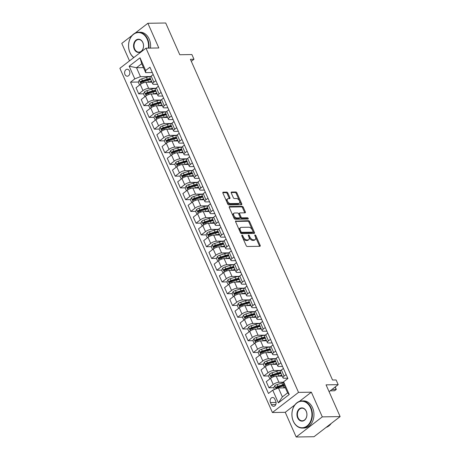 <?xml version="1.0" encoding="UTF-8"?>
<svg xmlns="http://www.w3.org/2000/svg" width="460" height="460" viewBox="0 0 460 460"><rect width="100%" height="100%" fill="white"/><g stroke="black" fill="none" stroke-linecap="round" stroke-linejoin="round"><path stroke-width="0.69" d="M242.023 235.123A0.747 0.425 52.4 0 0 241.856 235.181A0.747 0.425 52.4 0 0 241.822 235.779L246.169 245.588A1.064 0.609 52.4 0 0 247.279 246.497L259.877 246.295A1.064 0.609 52.4 0 0 260.118 246.221A1.064 0.609 52.4 0 0 260.164 245.364L255.823 235.554A0.747 0.425 52.4 0 0 255.047 234.916A0.747 0.425 52.4 0 0 254.874 234.974A0.747 0.425 52.4 0 0 254.84 235.572L255.403 236.842A3.415 1.955 52.4 0 1 255.248 239.579A3.415 1.955 52.4 0 1 254.472 239.827L253.425 239.844A3.415 1.955 52.4 0 1 249.872 236.929L249.308 235.658A0.747 0.425 52.4 0 0 248.532 235.02A0.747 0.425 52.4 0 0 248.365 235.077A0.747 0.425 52.4 0 0 248.331 235.675L248.894 236.946A3.415 1.955 52.4 0 1 248.739 239.683A3.415 1.955 52.4 0 1 247.963 239.93L246.911 239.947A3.415 1.955 52.4 0 1 243.363 237.032L242.799 235.761A0.747 0.425 52.4 0 0 242.023 235.123M124.97 74.462A3.479 2.622 -90.9 0 0 127.282 76.199A3.479 2.622 -90.9 0 0 129.49 70.984A3.479 2.622 -90.9 0 0 127.173 69.247A3.479 2.622 -90.9 0 0 124.97 74.462M227.844 193.027A1.064 0.609 52.4 0 0 226.74 192.113L223.203 192.171A1.064 0.609 52.4 0 0 222.962 192.251A1.064 0.609 52.4 0 0 222.91 193.102L227.74 203.998A1.064 0.609 52.4 0 0 228.85 204.907L241.448 204.711A1.064 0.609 52.4 0 0 241.69 204.631A1.064 0.609 52.4 0 0 241.736 203.774L236.911 192.884A1.064 0.609 52.4 0 0 235.802 191.969L231.529 192.038A1.064 0.609 52.4 0 0 231.288 192.119A1.064 0.609 52.4 0 0 231.242 192.97L233.306 197.633A1.064 0.609 52.4 0 0 234.416 198.547L236.532 198.513A2.852 1.633 52.4 0 1 239.246 200.456A2.852 1.633 52.4 0 1 239.367 203.239A2.852 1.633 52.4 0 1 238.723 203.452L230.425 203.584A2.852 1.633 52.4 0 1 227.717 201.635A2.852 1.633 52.4 0 1 227.591 198.852A2.852 1.633 52.4 0 1 228.24 198.645L229.62 198.622A1.064 0.609 52.4 0 0 229.862 198.542A1.064 0.609 52.4 0 0 229.914 197.691L227.844 193.027L227.142 193.568A1.064 0.609 52.4 0 0 226.032 192.659L222.807 192.711M294.808 404.944L285.246 412.309L296.183 437L322.299 416.875L340.13 416.593L326.059 384.853L338.186 384.658L336.099 379.96L332.534 380.012L190.417 59.305L193.982 59.254L191.9 54.55L179.78 54.74L165.709 23L147.884 23.282L135.177 33.074M322.299 416.875L311.362 392.19L298.523 392.391L145.987 48.173L158.827 47.972L147.884 23.282M235.922 220.88A1.064 0.609 52.4 0 0 235.681 220.961A1.064 0.609 52.4 0 0 235.635 221.812L240.459 232.708A1.064 0.609 52.4 0 0 241.569 233.623L254.167 233.421A1.064 0.609 52.4 0 0 254.409 233.341A1.064 0.609 52.4 0 0 254.46 232.484L249.636 221.593A1.064 0.609 52.4 0 0 248.526 220.679L235.549 221.174M234.1 218.35L229.275 207.46A1.064 0.609 52.4 0 1 229.321 206.603A1.064 0.609 52.4 0 1 229.563 206.523L242.161 206.327A1.064 0.609 52.4 0 1 243.271 207.236L245.335 211.899A1.064 0.609 52.4 0 1 245.289 212.756A1.064 0.609 52.4 0 1 245.048 212.836L239.936 212.917A1.064 0.609 52.4 0 0 239.694 212.992A1.064 0.609 52.4 0 0 239.648 213.848L241.017 216.942A1.064 0.609 52.4 0 0 242.127 217.856L247.445 217.77A0.747 0.425 52.4 0 1 248.153 218.276A0.747 0.425 52.4 0 1 248.187 219.006A0.747 0.425 52.4 0 1 248.02 219.064L235.209 219.265A1.064 0.609 52.4 0 1 234.1 218.35M132.123 35.426L121.768 43.407L129.507 60.875M340.13 416.593L314.013 436.718L296.183 437M275.747 401.241L274.827 399.171A3.369 2.541 -90.9 0 0 272.584 397.492A3.369 2.541 -90.9 0 0 270.451 402.546L271.365 404.61A3.369 2.541 -90.9 0 0 273.608 406.295A3.369 2.541 -90.9 0 0 275.747 401.241M298.523 392.391L272.406 412.516L119.87 68.298L145.987 48.173M283.607 381.806L289.236 394.507L278.363 402.879L272.74 390.183L278.415 387.964L282.371 396.899L287.598 392.874L283.636 383.939L283.607 381.806L287.88 378.517L149.931 67.218L145.659 70.507L145.688 72.64L141.726 63.704L136.505 67.729L140.467 76.659L150.684 76.498M138.322 82.047L130.519 82.173L268.467 393.472L272.74 390.183M130.519 82.173L134.786 78.884L129.162 66.188L140.03 57.81L145.659 70.507M285.246 412.309L272.406 412.516M191.308 61.312L193.982 59.254M329.084 391.673L338.186 384.658M278.415 387.964L285.373 387.855M143.462 67.614L136.505 67.729L129.162 66.188M143.531 93.805L138.724 93.88L136.016 87.768L140.283 84.479A4.347 1.397 -23.9 0 1 145.958 82.259L151.961 82.162M138.724 93.88L142.991 90.591A4.347 1.397 -23.9 0 1 148.666 88.372L155.894 88.257M148.741 105.558L143.934 105.639L141.226 99.527L145.492 96.232A4.347 1.397 -23.9 0 1 151.167 94.012L157.17 93.92M143.934 105.639L148.201 102.35A4.347 1.397 -23.9 0 1 153.876 100.125L161.103 100.01M153.951 117.317L149.143 117.392L146.435 111.28L150.702 107.991A4.347 1.397 -23.9 0 1 156.377 105.771L162.38 105.673M149.143 117.392L153.41 114.103A4.347 1.397 -23.9 0 1 159.085 111.883L166.313 111.768M159.16 129.076L154.353 129.151L151.645 123.038L155.911 119.744A4.347 1.397 -23.9 0 1 161.586 117.524L167.589 117.432M154.353 129.151L158.619 125.862A4.347 1.397 -23.9 0 1 164.295 123.636L171.522 123.521M164.369 140.829L159.562 140.904L156.854 134.791L161.121 131.502A4.347 1.397 -23.9 0 1 166.796 129.283L172.799 129.185M159.562 140.904L163.829 137.615A4.347 1.397 -23.9 0 1 169.504 135.395L176.732 135.28M169.579 152.588L164.772 152.662L162.064 146.55L166.33 143.255A4.347 1.397 -23.9 0 1 172.005 141.036L178.008 140.944M164.772 152.662L169.038 149.373A4.347 1.397 -23.9 0 1 174.719 147.148L181.941 147.033M174.788 164.341L169.981 164.415L167.273 158.303L171.54 155.014A4.347 1.397 -23.9 0 1 177.215 152.795L183.218 152.697M169.981 164.415L174.248 161.126A4.347 1.397 -23.9 0 1 179.929 158.907L187.151 158.792M179.998 176.099L175.191 176.174L172.483 170.062L176.749 166.773A4.347 1.397 -23.9 0 1 182.424 164.548L188.427 164.456M175.191 176.174L179.458 172.885A4.347 1.397 -23.9 0 1 185.138 170.666L192.361 170.551M185.208 187.852L180.4 187.933L177.692 181.815L181.959 178.526A4.347 1.397 -23.9 0 1 187.634 176.306L193.637 176.209M180.4 187.933L184.667 184.638A4.347 1.397 -23.9 0 1 190.348 182.419L197.57 182.304M190.417 199.611L185.61 199.686L182.902 193.574L187.168 190.285A4.347 1.397 -23.9 0 1 192.843 188.059L198.846 187.967M185.61 199.686L189.876 196.397A4.347 1.397 -23.9 0 1 195.558 194.177L202.779 194.062M195.626 211.364L190.82 211.445L188.111 205.327L192.378 202.038A4.347 1.397 -23.9 0 1 198.053 199.818L204.056 199.72M190.82 211.445L195.086 208.15A4.347 1.397 -23.9 0 1 200.767 205.93L207.989 205.815M200.836 223.123L196.029 223.198L193.321 217.085L197.587 213.796A4.347 1.397 -23.9 0 1 203.262 211.571L209.265 211.479M196.029 223.198L200.301 219.909A4.347 1.397 -23.9 0 1 205.976 217.689L213.198 217.574M206.045 234.876L201.238 234.956L198.53 228.838L202.797 225.549A4.347 1.397 -23.9 0 1 208.472 223.33L214.475 223.232M201.238 234.956L205.511 231.662A4.347 1.397 -23.9 0 1 211.186 229.442L218.408 229.327M211.255 246.635L206.448 246.709L203.74 240.597L208.006 237.308A4.347 1.397 -23.9 0 1 213.681 235.089L219.684 234.991M206.448 246.709L210.72 243.42A4.347 1.397 -23.9 0 1 216.395 241.201L223.617 241.086M216.464 258.388L211.657 258.468L208.949 252.356L213.216 249.061A4.347 1.397 -23.9 0 1 218.897 246.842L224.894 246.75M211.657 258.468L215.93 255.173A4.347 1.397 -23.9 0 1 221.605 252.954L228.827 252.839M221.674 270.147L216.867 270.221L214.159 264.109L218.425 260.82A4.347 1.397 -23.9 0 1 224.106 258.601L230.103 258.503M216.867 270.221L221.139 266.932A4.347 1.397 -23.9 0 1 226.814 264.713L234.036 264.598M226.883 281.905L222.077 281.98L219.368 275.868L223.635 272.573A4.347 1.397 -23.9 0 1 229.316 270.353L235.313 270.261M222.077 281.98L226.349 278.691A4.347 1.397 -23.9 0 1 232.024 276.466L239.246 276.351M232.093 293.658L227.286 293.733L224.578 287.621L228.844 284.332A4.347 1.397 -23.9 0 1 234.525 282.112L240.522 282.014M227.286 293.733L231.558 290.444A4.347 1.397 -23.9 0 1 237.233 288.224L244.461 288.109M237.302 305.417L232.495 305.492L229.787 299.379L234.054 296.085A4.347 1.397 -23.9 0 1 239.735 293.865L245.732 293.773M232.495 305.492L236.768 302.203A4.347 1.397 -23.9 0 1 242.443 299.978L249.671 299.862M242.512 317.17L237.705 317.245L234.997 311.132L239.263 307.843A4.347 1.397 -23.9 0 1 244.944 305.624L250.941 305.526M237.705 317.245L241.977 313.956A4.347 1.397 -23.9 0 1 247.652 311.736L254.88 311.621M247.721 328.929L242.914 329.003L240.206 322.891L244.478 319.602A4.347 1.397 -23.9 0 1 250.154 317.377L256.151 317.285M242.914 329.003L247.187 325.714A4.347 1.397 -23.9 0 1 252.862 323.489L260.09 323.38M252.931 340.682L248.124 340.756L245.416 334.644L249.688 331.355A4.347 1.397 -23.9 0 1 255.363 329.136L261.361 329.038M248.124 340.756L252.396 337.467A4.347 1.397 -23.9 0 1 258.071 335.248L265.299 335.133M258.14 352.44L253.333 352.515L250.625 346.403L254.897 343.114A4.347 1.397 -23.9 0 1 260.573 340.889L266.57 340.797M253.333 352.515L257.606 349.226A4.347 1.397 -23.9 0 1 263.281 347.007L270.509 346.892M263.35 364.193L258.543 364.274L255.835 358.156L260.107 354.867A4.347 1.397 -23.9 0 1 265.782 352.647L271.779 352.55M258.543 364.274L262.815 360.979A4.347 1.397 -23.9 0 1 268.49 358.76L275.718 358.645M268.559 375.952L263.752 376.027L261.044 369.915L265.316 366.626A4.347 1.397 -23.9 0 1 270.992 364.4L276.989 364.308M263.752 376.027L268.025 372.738A4.347 1.397 -23.9 0 1 273.7 370.518L280.928 370.403M273.769 387.705L268.962 387.786L266.254 381.668L270.526 378.379A4.347 1.397 -23.9 0 1 276.201 376.159L282.198 376.061M268.962 387.786L273.234 384.491A4.347 1.397 -23.9 0 1 278.909 382.272L283.613 382.197M287.736 378.189L284.13 378.247A4.347 1.397 -23.9 0 1 282.98 377.832A4.347 1.397 -23.9 0 1 284.102 376.119L286.126 374.561M282.526 366.436L278.921 366.493A4.347 1.397 -23.9 0 1 277.771 366.079A4.347 1.397 -23.9 0 1 278.892 364.36L280.916 362.802M277.317 354.677L273.711 354.735A4.347 1.397 -23.9 0 1 272.561 354.321A4.347 1.397 -23.9 0 1 273.683 352.607L275.707 351.049M272.107 342.924L268.502 342.982A4.347 1.397 -23.9 0 1 267.352 342.568A4.347 1.397 -23.9 0 1 268.473 340.848L270.497 339.29M266.898 331.166L263.292 331.223A4.347 1.397 -23.9 0 1 262.142 330.809A4.347 1.397 -23.9 0 1 263.264 329.096L265.288 327.537M261.688 319.412L258.083 319.47A4.347 1.397 -23.9 0 1 256.933 319.05A4.347 1.397 -23.9 0 1 258.054 317.337L260.078 315.778M256.479 307.654L252.873 307.711A4.347 1.397 -23.9 0 1 251.723 307.297A4.347 1.397 -23.9 0 1 252.845 305.584L254.869 304.025M251.269 295.901L247.664 295.952A4.347 1.397 -23.9 0 1 246.514 295.538A4.347 1.397 -23.9 0 1 247.635 293.825L249.659 292.267M246.06 284.142L242.454 284.2A4.347 1.397 -23.9 0 1 241.304 283.786A4.347 1.397 -23.9 0 1 242.426 282.066L244.45 280.514M240.85 272.383L237.245 272.441A4.347 1.397 -23.9 0 1 236.095 272.027A4.347 1.397 -23.9 0 1 237.216 270.313L239.24 268.755M235.641 260.63L232.035 260.688A4.347 1.397 -23.9 0 1 230.886 260.274A4.347 1.397 -23.9 0 1 232.007 258.555L234.031 256.996M230.425 248.871L226.826 248.929A4.347 1.397 -23.9 0 1 225.676 248.515A4.347 1.397 -23.9 0 1 226.797 246.802L228.821 245.243M225.216 237.118L221.617 237.176A4.347 1.397 -23.9 0 1 220.466 236.762A4.347 1.397 -23.9 0 1 221.588 235.043L223.612 233.484M220.006 225.36L216.407 225.417A4.347 1.397 -23.9 0 1 215.257 225.003A4.347 1.397 -23.9 0 1 216.378 223.29L218.402 221.731M214.797 213.607L211.197 213.664A4.347 1.397 -23.9 0 1 210.047 213.25A4.347 1.397 -23.9 0 1 211.169 211.531L213.193 209.973M209.587 201.848L205.988 201.905A4.347 1.397 -23.9 0 1 204.838 201.492A4.347 1.397 -23.9 0 1 205.959 199.778L207.983 198.22M204.378 190.095L200.778 190.152A4.347 1.397 -23.9 0 1 199.629 189.738A4.347 1.397 -23.9 0 1 200.75 188.019L202.774 186.461M199.168 178.336L195.569 178.394A4.347 1.397 -23.9 0 1 194.419 177.98A4.347 1.397 -23.9 0 1 195.54 176.266L197.564 174.708M193.959 166.583L190.359 166.641A4.347 1.397 -23.9 0 1 189.209 166.221A4.347 1.397 -23.9 0 1 190.331 164.507L192.355 162.949M188.749 154.824L185.15 154.882A4.347 1.397 -23.9 0 1 184 154.468A4.347 1.397 -23.9 0 1 185.121 152.755L187.145 151.196M183.54 143.071L179.94 143.129A4.347 1.397 -23.9 0 1 178.79 142.709A4.347 1.397 -23.9 0 1 179.912 140.996L181.936 139.438M178.33 131.313L174.731 131.37A4.347 1.397 -23.9 0 1 173.581 130.956A4.347 1.397 -23.9 0 1 174.702 129.243L176.726 127.684M173.121 119.554L169.521 119.611A4.347 1.397 -23.9 0 1 168.371 119.197A4.347 1.397 -23.9 0 1 169.493 117.484L171.517 115.926M167.911 107.801L164.312 107.858A4.347 1.397 -23.9 0 1 163.162 107.445A4.347 1.397 -23.9 0 1 164.283 105.725L166.302 104.167M162.702 96.042L159.102 96.1A4.347 1.397 -23.9 0 1 157.952 95.686A4.347 1.397 -23.9 0 1 159.074 93.972L161.092 92.414M157.492 84.289L153.893 84.347A4.347 1.397 -23.9 0 1 152.743 83.933A4.347 1.397 -23.9 0 1 153.864 82.213L155.882 80.655M152.283 72.53L145.688 72.64M277.909 387.642L276.765 387.659M272.7 375.883L271.555 375.906M267.49 364.13L266.346 364.147M262.28 352.372L261.136 352.389M257.071 340.618L255.927 340.636M251.861 328.86L250.717 328.877M246.652 317.107L245.508 317.124M241.442 305.348L240.298 305.365M236.233 293.595L235.089 293.612M231.023 281.836L229.879 281.853M225.814 270.083L224.67 270.101M220.605 258.325L219.46 258.342M215.395 246.566L214.251 246.589M210.18 234.813L209.041 234.83M204.97 223.054L203.832 223.077M199.761 211.301L198.622 211.318M194.551 199.542L193.413 199.559M189.342 187.789L188.203 187.806M184.132 176.03L182.994 176.048M178.923 164.277L177.784 164.295M173.713 152.519L172.575 152.536M168.504 140.766L167.365 140.783M163.294 129.007L162.156 129.024M158.085 117.254L156.946 117.271M152.875 105.495L151.737 105.512M147.666 93.736L146.527 93.759M142.456 81.984L141.318 82.001M282.98 377.832L280.272 371.72A4.347 1.397 -23.9 0 1 281.393 370.007L283.417 368.448M277.771 366.079L275.063 359.961A4.347 1.397 -23.9 0 1 276.184 358.248L278.208 356.69M272.561 354.321L269.853 348.209A4.347 1.397 -23.9 0 1 270.974 346.495L272.998 344.937M267.352 342.568L264.644 336.45A4.347 1.397 -23.9 0 1 265.765 334.736L267.789 333.178M262.142 330.809L259.434 324.697A4.347 1.397 -23.9 0 1 260.555 322.978L262.579 321.425M256.933 319.05L254.225 312.938A4.347 1.397 -23.9 0 1 255.346 311.224L257.37 309.666M251.723 307.297L249.015 301.185A4.347 1.397 -23.9 0 1 250.136 299.466L252.16 297.907M246.514 295.538L243.806 289.426A4.347 1.397 -23.9 0 1 244.927 287.713L246.951 286.154M241.304 283.786L238.596 277.673A4.347 1.397 -23.9 0 1 239.717 275.954L241.742 274.396M236.095 272.027L233.387 265.914A4.347 1.397 -23.9 0 1 234.508 264.201L236.532 262.643M230.886 260.274L228.177 254.161A4.347 1.397 -23.9 0 1 229.298 252.442L231.322 250.884M225.676 248.515L222.968 242.403A4.347 1.397 -23.9 0 1 224.089 240.689L226.113 239.131M220.466 236.762L217.758 230.65A4.347 1.397 -23.9 0 1 218.88 228.93L220.903 227.372M215.257 225.003L212.549 218.891A4.347 1.397 -23.9 0 1 213.67 217.177L215.694 215.619M210.047 213.25L207.339 207.132A4.347 1.397 -23.9 0 1 208.46 205.419L210.479 203.861M204.838 201.492L202.13 195.379A4.347 1.397 -23.9 0 1 203.251 193.666L205.269 192.107M199.629 189.738L196.92 183.62A4.347 1.397 -23.9 0 1 198.041 181.907L200.06 180.349M194.419 177.98L191.711 171.867A4.347 1.397 -23.9 0 1 192.832 170.148L194.85 168.596M189.209 166.221L186.501 160.109A4.347 1.397 -23.9 0 1 187.623 158.395L189.641 156.837M184 154.468L181.292 148.356A4.347 1.397 -23.9 0 1 182.413 146.636L184.431 145.078M178.79 142.709L176.082 136.597A4.347 1.397 -23.9 0 1 177.203 134.883L179.222 133.325M173.581 130.956L170.873 124.844A4.347 1.397 -23.9 0 1 171.994 123.125L174.012 121.566M168.371 119.197L165.663 113.085A4.347 1.397 -23.9 0 1 166.784 111.372L168.803 109.813M163.162 107.445L160.454 101.332A4.347 1.397 -23.9 0 1 161.575 99.613L163.593 98.055M157.952 95.686L155.244 89.573A4.347 1.397 -23.9 0 1 156.365 87.86L158.384 86.302M152.743 83.933L150.035 77.82A4.347 1.397 -23.9 0 1 151.156 76.101L153.174 74.543M140.467 76.659L134.786 78.884M282.371 396.899L278.363 402.879M287.598 392.874L289.236 394.507M140.03 57.81L141.726 63.704M311.362 392.19L299.443 401.373M241.943 236.049A0.747 0.425 52.4 0 1 242.098 236.308L242.656 237.573A3.415 1.955 52.4 0 0 246.209 240.494L246.911 239.947M248.739 239.683L248.032 240.223A3.415 1.955 52.4 0 1 247.256 240.476L246.209 240.494M255.248 239.579L254.541 240.12A3.415 1.955 52.4 0 1 253.765 240.373L252.718 240.39A3.415 1.955 52.4 0 1 249.17 237.469L248.607 236.204A0.747 0.425 52.4 0 0 248.452 235.945M259.566 246.301A1.064 0.609 52.4 0 0 259.463 245.904L255.116 236.101A0.747 0.425 52.4 0 0 254.961 235.842M253.862 233.427A1.064 0.609 52.4 0 0 253.753 233.03L248.929 222.134A1.064 0.609 52.4 0 0 247.819 221.225L235.526 221.421M240.994 231.679A0.747 0.425 52.4 0 0 241.77 232.317L252.827 232.139A0.747 0.425 52.4 0 0 252.994 232.087A0.747 0.425 52.4 0 0 253.029 231.483L252.436 230.149A3.415 1.955 52.4 0 0 248.889 227.228L241.327 227.349A3.415 1.955 52.4 0 0 240.557 227.596A3.415 1.955 52.4 0 0 240.396 230.339L240.994 231.679L240.287 232.219A0.747 0.425 52.4 0 0 241.063 232.858L241.77 232.317M252.385 232.478A0.747 0.425 52.4 0 1 252.293 232.628A0.747 0.425 52.4 0 1 252.12 232.685L241.063 232.858M240.557 227.596L239.85 228.143A3.415 1.955 52.4 0 0 239.694 230.88L240.396 230.339M240.287 232.219L239.694 230.88M229.166 207.063L241.46 206.868L242.161 206.327M244.737 212.836A1.064 0.609 52.4 0 0 244.634 212.445L242.564 207.782A1.064 0.609 52.4 0 0 241.46 206.868M239.229 213.457A1.064 0.609 52.4 0 0 238.987 213.538A1.064 0.609 52.4 0 0 238.941 214.394L240.31 217.488A1.064 0.609 52.4 0 0 241.419 218.396L246.738 218.31L247.445 217.77M247.56 219.069A0.747 0.425 52.4 0 0 246.738 218.31M234.634 212.997A2.852 1.633 52.4 0 0 233.99 213.21A2.852 1.633 52.4 0 0 234.117 215.993A2.852 1.633 52.4 0 0 236.825 217.936L239.746 217.89A1.064 0.609 52.4 0 0 239.988 217.81A1.064 0.609 52.4 0 0 240.039 216.959L238.665 213.865A1.064 0.609 52.4 0 0 237.555 212.951L234.634 212.997M233.99 213.21L233.283 213.75A2.852 1.633 52.4 0 0 233.41 216.533A2.852 1.633 52.4 0 0 236.118 218.483L236.825 217.936M239.988 217.81L239.28 218.356A1.064 0.609 52.4 0 1 239.039 218.437L236.118 218.483M229.316 198.628A1.064 0.609 52.4 0 0 229.206 198.231L227.142 193.568M227.591 198.852L226.883 199.398A2.852 1.633 52.4 0 0 227.01 202.181A2.852 1.633 52.4 0 0 229.724 204.125L230.425 203.584M239.367 203.239L238.665 203.786A2.852 1.633 52.4 0 1 238.015 203.993L229.724 204.125M241.138 204.717A1.064 0.609 52.4 0 0 241.034 204.32L236.204 193.424A1.064 0.609 52.4 0 0 235.094 192.516L231.133 192.579M283.584 387.883L284.004 387.751A8.309 2.674 -23.9 0 1 285.177 387.418M274.505 389.493L273.74 387.768L274.735 385.744A2.881 0.926 -23.9 0 1 277.115 384.548L281.922 383.048A8.309 2.674 -23.9 0 1 283.619 382.593M283.889 384.502A8.309 2.674 156.1 0 0 282.716 384.836L277.909 386.337A2.881 0.926 156.1 0 0 276.144 387.119C275.649 387.918 275.816 388.292 276.644 388.246A2.881 0.926 -23.9 0 1 278.409 387.464L283.216 385.963A8.309 2.674 -23.9 0 1 284.389 385.629M330.171 390.839L334.558 390.77L336.317 389.407L335.07 387.061M277.023 388.24L277.173 387.101A1.466 0.471 -23.9 0 1 277.65 386.923L282.457 385.417A6.9 2.219 -23.9 0 1 284.102 384.991M276.351 388.338L276.644 388.246M331.93 389.476L336.317 389.407L335.277 387.055M280.525 376.09A6.9 2.219 -23.9 0 1 282.158 375.981M278.375 376.125L278.794 375.992A8.309 2.674 -23.9 0 1 281.865 375.314M269.934 378.833L268.531 376.015L269.525 373.986A2.881 0.926 -23.9 0 1 271.906 372.796L276.713 371.289A8.309 2.674 -23.9 0 1 280.767 370.559M280.577 372.399A8.309 2.674 156.1 0 0 277.506 373.077L272.7 374.584A2.881 0.926 156.1 0 0 270.934 375.366C270.44 376.159 270.606 376.539 271.434 376.493A2.881 0.926 -23.9 0 1 273.2 375.711L278.007 374.204A8.309 2.674 -23.9 0 1 281.071 373.531M271.814 376.487L271.964 375.348A1.466 0.471 -23.9 0 1 272.441 375.164L277.248 373.658A6.9 2.219 -23.9 0 1 280.87 373.066M271.141 376.579L271.434 376.493M275.316 364.337A6.9 2.219 -23.9 0 1 276.949 364.222M273.165 364.366L273.585 364.24A8.309 2.674 -23.9 0 1 276.655 363.561M264.569 367.08L263.321 364.257L264.316 362.227A2.881 0.926 -23.9 0 1 266.696 361.037L271.503 359.536A8.309 2.674 -23.9 0 1 275.557 358.806M275.362 360.646A8.309 2.674 156.1 0 0 272.297 361.318L267.49 362.825A2.881 0.926 156.1 0 0 265.725 363.607C265.23 364.406 265.397 364.78 266.225 364.734A2.881 0.926 -23.9 0 1 267.99 363.952L272.797 362.451A8.309 2.674 -23.9 0 1 275.862 361.773M266.604 364.728L266.754 363.59A1.466 0.471 -23.9 0 1 267.231 363.406L272.038 361.905A6.9 2.219 -23.9 0 1 275.661 361.307M265.932 364.826L266.225 364.734M270.106 352.578A6.9 2.219 -23.9 0 1 271.739 352.469M267.956 352.613L268.375 352.481A8.309 2.674 -23.9 0 1 271.446 351.802M259.359 355.321L258.112 352.504L259.106 350.474A2.881 0.926 -23.9 0 1 261.487 349.284L266.294 347.777A8.309 2.674 -23.9 0 1 270.348 347.047M270.152 348.887A8.309 2.674 156.1 0 0 267.087 349.565L262.28 351.072A2.881 0.926 156.1 0 0 260.515 351.854C260.021 352.647 260.188 353.021 261.015 352.981A2.881 0.926 -23.9 0 1 262.781 352.199L267.588 350.692A8.309 2.674 -23.9 0 1 270.652 350.014M261.395 352.975L261.544 351.837A1.466 0.471 -23.9 0 1 262.022 351.653L266.829 350.146A6.9 2.219 -23.9 0 1 270.451 349.548M260.722 353.067L261.015 352.981M264.897 340.82A6.9 2.219 -23.9 0 1 266.53 340.71M262.746 340.854L263.166 340.722A8.309 2.674 -23.9 0 1 266.236 340.049M254.305 343.562L252.902 340.745L253.897 338.715A2.881 0.926 -23.9 0 1 256.277 337.525L261.084 336.024A8.309 2.674 -23.9 0 1 265.138 335.294M264.943 337.134A8.309 2.674 156.1 0 0 261.878 337.807L257.071 339.313A2.881 0.926 156.1 0 0 255.306 340.095C254.811 340.894 254.978 341.268 255.806 341.222A2.881 0.926 -23.9 0 1 257.571 340.44L262.378 338.94A8.309 2.674 -23.9 0 1 265.443 338.261M256.185 341.216L256.335 340.078A1.466 0.471 -23.9 0 1 256.812 339.894L261.619 338.393A6.9 2.219 -23.9 0 1 265.242 337.795M255.513 341.314L255.806 341.222M293.325 421.141A13.254 9.999 -90.9 0 0 307.021 425.977A13.254 9.999 -90.9 0 0 310.552 407.87A13.254 9.999 -90.9 0 0 296.855 403.029A13.254 9.999 -90.9 0 0 293.325 421.141M310.977 407.704A13.582 10.246 89.1 0 1 302.369 428.082A13.582 10.246 89.1 0 1 293.33 421.303A13.582 10.246 89.1 0 1 301.938 400.924A13.582 10.246 89.1 0 1 310.977 407.704M297.631 417.824A6.63 5.002 89.1 0 1 299.397 408.767A6.63 5.002 89.1 0 1 306.245 411.188A6.63 5.002 89.1 0 1 304.48 420.244A6.63 5.002 89.1 0 1 297.631 417.824M306.245 411.349A6.302 4.755 -90.9 0 0 302.053 408.204A6.302 4.755 -90.9 0 0 298.057 417.657A6.302 4.755 -90.9 0 0 302.249 420.802A6.302 4.755 -90.9 0 0 306.245 411.349M331.217 423.459A13.582 10.246 89.1 0 1 326.134 427.374M301.938 400.924L303.502 400.896A13.582 10.246 89.1 0 1 312.541 407.681A13.582 10.246 89.1 0 1 303.933 428.059L302.369 428.082M148.43 48.133A13.254 9.999 -90.9 0 0 147.177 39.198A13.254 9.999 -90.9 0 0 133.48 34.362A13.254 9.999 -90.9 0 0 129.956 52.469A13.254 9.999 -90.9 0 0 133.889 57.494M133.751 57.603A13.582 10.246 89.1 0 1 129.956 52.63A13.582 10.246 89.1 0 1 138.563 32.252A13.582 10.246 89.1 0 1 147.602 39.031A13.582 10.246 89.1 0 1 148.89 48.127M134.257 49.151A6.63 5.002 89.1 0 1 136.022 40.095A6.63 5.002 89.1 0 1 142.87 42.515A6.63 5.002 89.1 0 1 141.105 51.572A6.63 5.002 89.1 0 1 134.257 49.151M142.87 42.676A6.302 4.755 -90.9 0 0 138.678 39.531A6.302 4.755 -90.9 0 0 134.682 48.984A6.302 4.755 -90.9 0 0 138.88 52.129A6.302 4.755 -90.9 0 0 142.87 42.676M138.563 32.252L140.133 32.229A13.582 10.246 89.1 0 1 149.172 39.008A13.582 10.246 89.1 0 1 150.46 48.104M259.687 329.067A6.9 2.219 -23.9 0 1 261.32 328.952M257.537 329.101L257.957 328.969A8.309 2.674 -23.9 0 1 261.027 328.291M249.096 331.809L247.693 328.992L248.687 326.962A2.881 0.926 -23.9 0 1 251.068 325.772L255.875 324.266A8.309 2.674 -23.9 0 1 259.929 323.535M259.733 325.375A8.309 2.674 156.1 0 0 256.668 326.054L251.861 327.554A2.881 0.926 156.1 0 0 250.096 328.336C249.602 329.136 249.768 329.509 250.596 329.469A2.881 0.926 -23.9 0 1 252.362 328.687L257.169 327.181A8.309 2.674 -23.9 0 1 260.233 326.502M250.976 329.464L251.125 328.325A1.466 0.471 -23.9 0 1 251.603 328.141L256.41 326.634A6.9 2.219 -23.9 0 1 260.032 326.036M250.303 329.555L250.596 329.469M254.478 317.308A6.9 2.219 -23.9 0 1 256.111 317.199M252.327 317.342L252.747 317.21A8.309 2.674 -23.9 0 1 255.817 316.537M243.886 320.051L242.483 317.233L243.478 315.203A2.881 0.926 -23.9 0 1 245.858 314.013L250.665 312.512A8.309 2.674 -23.9 0 1 254.719 311.782M254.524 313.622A8.309 2.674 156.1 0 0 251.459 314.295L246.652 315.801A2.881 0.926 156.1 0 0 244.887 316.584C244.392 317.377 244.559 317.756 245.387 317.71A2.881 0.926 -23.9 0 1 247.152 316.928L251.959 315.428A8.309 2.674 -23.9 0 1 255.024 314.749M245.766 317.705L245.916 316.566A1.466 0.471 -23.9 0 1 246.393 316.382L251.2 314.881A6.9 2.219 -23.9 0 1 254.823 314.284M245.094 317.803L245.387 317.71M249.268 305.555A6.9 2.219 -23.9 0 1 250.901 305.44M247.118 305.589L247.537 305.457A8.309 2.674 -23.9 0 1 250.608 304.779M238.521 308.298L237.274 305.48L238.268 303.45A2.881 0.926 -23.9 0 1 240.649 302.26L245.456 300.754A8.309 2.674 -23.9 0 1 249.51 300.023M249.314 301.863A8.309 2.674 156.1 0 0 246.249 302.542L241.442 304.043A2.881 0.926 156.1 0 0 239.677 304.825C239.183 305.624 239.349 305.998 240.177 305.957A2.881 0.926 -23.9 0 1 241.943 305.175L246.75 303.669A8.309 2.674 -23.9 0 1 249.814 302.99M240.557 305.952L240.706 304.813A1.466 0.471 -23.9 0 1 241.184 304.629L245.991 303.123A6.9 2.219 -23.9 0 1 249.613 302.525M239.884 306.044L240.177 305.957M244.059 293.796A6.9 2.219 -23.9 0 1 245.692 293.687M241.908 293.831L242.328 293.698A8.309 2.674 -23.9 0 1 245.398 293.026M233.312 296.545L232.064 293.721L233.059 291.692A2.881 0.926 -23.9 0 1 235.439 290.502L240.246 288.995A8.309 2.674 -23.9 0 1 244.3 288.27M244.105 290.105A8.309 2.674 156.1 0 0 241.04 290.783L236.233 292.29A2.881 0.926 156.1 0 0 234.468 293.072C233.973 293.865 234.14 294.245 234.968 294.199A2.881 0.926 -23.9 0 1 236.733 293.417L241.54 291.916A8.309 2.674 -23.9 0 1 244.605 291.237M235.347 294.193L235.497 293.055A1.466 0.471 -23.9 0 1 235.974 292.87L240.781 291.37A6.9 2.219 -23.9 0 1 244.404 290.772M234.675 294.285L234.968 294.199M238.849 282.043A6.9 2.219 -23.9 0 1 240.482 281.928M236.699 282.078L237.118 281.945A8.309 2.674 -23.9 0 1 240.189 281.267M228.258 284.786L226.855 281.963L227.849 279.939A2.881 0.926 -23.9 0 1 230.23 278.748L235.037 277.242A8.309 2.674 -23.9 0 1 239.091 276.512M238.895 278.352A8.309 2.674 156.1 0 0 235.83 279.03L231.023 280.531A2.881 0.926 156.1 0 0 229.258 281.313C228.764 282.112 228.93 282.486 229.758 282.446A2.881 0.926 -23.9 0 1 231.524 281.664L236.331 280.157A8.309 2.674 -23.9 0 1 239.395 279.479M230.138 282.44L230.287 281.296A1.466 0.471 -23.9 0 1 230.765 281.117L235.572 279.611A6.9 2.219 -23.9 0 1 239.194 279.013M229.465 282.532L229.758 282.446M233.64 270.284A6.9 2.219 -23.9 0 1 235.273 270.175M231.489 270.319L231.909 270.187A8.309 2.674 -23.9 0 1 234.98 269.508M223.048 273.027L221.645 270.21L222.64 268.18A2.881 0.926 -23.9 0 1 225.02 266.99L229.827 265.483A8.309 2.674 -23.9 0 1 233.881 264.753M233.686 266.593A8.309 2.674 156.1 0 0 230.621 267.272L225.814 268.778A2.881 0.926 156.1 0 0 224.049 269.56C223.554 270.353 223.721 270.733 224.549 270.687A2.881 0.926 -23.9 0 1 226.314 269.905L231.121 268.398A8.309 2.674 -23.9 0 1 234.186 267.726M224.928 270.681L225.072 269.543A1.466 0.471 -23.9 0 1 225.555 269.359L230.362 267.858A6.9 2.219 -23.9 0 1 233.979 267.26M224.256 270.773L224.549 270.687M228.43 258.531A6.9 2.219 -23.9 0 1 230.063 258.416M226.28 258.566L226.699 258.434A8.309 2.674 -23.9 0 1 229.77 257.755M217.839 261.274L216.436 258.451L217.43 256.427A2.881 0.926 -23.9 0 1 219.811 255.231L224.618 253.73A8.309 2.674 -23.9 0 1 228.672 253M228.476 254.84A8.309 2.674 156.1 0 0 225.411 255.518L220.605 257.019A2.881 0.926 156.1 0 0 218.839 257.801C218.345 258.601 218.511 258.974 219.339 258.934A2.881 0.926 -23.9 0 1 221.105 258.146L225.912 256.645A8.309 2.674 -23.9 0 1 228.976 255.967M219.719 258.923L219.863 257.784A1.466 0.471 -23.9 0 1 220.346 257.606L225.153 256.099A6.9 2.219 -23.9 0 1 228.769 255.501M219.046 259.02L219.339 258.934M223.221 246.773A6.9 2.219 -23.9 0 1 224.854 246.663M221.07 246.807L221.49 246.675A8.309 2.674 -23.9 0 1 224.56 245.996M212.629 249.515L211.226 246.698L212.221 244.668A2.881 0.926 -23.9 0 1 214.601 243.478L219.408 241.971A8.309 2.674 -23.9 0 1 223.462 241.241M223.267 243.081A8.309 2.674 156.1 0 0 220.202 243.76L215.395 245.266A2.881 0.926 156.1 0 0 213.63 246.048C213.135 246.842 213.302 247.221 214.13 247.175A2.881 0.926 -23.9 0 1 215.895 246.393L220.702 244.887A8.309 2.674 -23.9 0 1 223.767 244.214M214.509 247.169L214.653 246.031A1.466 0.471 -23.9 0 1 215.136 245.847L219.943 244.34A6.9 2.219 -23.9 0 1 223.56 243.748M213.837 247.261L214.13 247.175M218.011 235.02A6.9 2.219 -23.9 0 1 219.644 234.905M215.861 235.054L216.28 234.922A8.309 2.674 -23.9 0 1 219.351 234.243M207.264 237.762L206.017 234.939L207.011 232.915A2.881 0.926 -23.9 0 1 209.392 231.719L214.199 230.218A8.309 2.674 -23.9 0 1 218.253 229.488M218.057 231.328A8.309 2.674 156.1 0 0 214.992 232.007L210.185 233.507A2.881 0.926 156.1 0 0 208.42 234.289C207.926 235.089 208.092 235.462 208.92 235.416A2.881 0.926 -23.9 0 1 210.686 234.634L215.493 233.134A8.309 2.674 -23.9 0 1 218.558 232.455M209.3 235.411L209.444 234.272A1.466 0.471 -23.9 0 1 209.927 234.094L214.734 232.587A6.9 2.219 -23.9 0 1 218.35 231.989M208.627 235.508L208.92 235.416M212.802 223.261A6.9 2.219 -23.9 0 1 214.435 223.152M210.651 223.295L211.071 223.163A8.309 2.674 -23.9 0 1 214.141 222.485M202.21 226.004L200.807 223.186L201.802 221.156A2.881 0.926 -23.9 0 1 204.183 219.966L208.989 218.46A8.309 2.674 -23.9 0 1 213.043 217.73M212.848 219.57A8.309 2.674 156.1 0 0 209.783 220.248L204.976 221.755A2.881 0.926 156.1 0 0 203.211 222.536C202.716 223.33 202.883 223.709 203.711 223.663A2.881 0.926 -23.9 0 1 205.476 222.881L210.283 221.375A8.309 2.674 -23.9 0 1 213.348 220.702M204.09 223.658L204.234 222.519A1.466 0.471 -23.9 0 1 204.717 222.335L209.524 220.829A6.9 2.219 -23.9 0 1 213.141 220.236M203.418 223.75L203.711 223.663M207.592 211.508A6.9 2.219 -23.9 0 1 209.225 211.393M205.442 211.537L205.861 211.41A8.309 2.674 -23.9 0 1 208.932 210.732M197.001 214.245L195.598 211.427L196.592 209.398A2.881 0.926 -23.9 0 1 198.973 208.208L203.78 206.707A8.309 2.674 -23.9 0 1 207.834 205.976M207.638 207.816A8.309 2.674 156.1 0 0 204.573 208.489L199.767 209.996A2.881 0.926 156.1 0 0 198.001 210.778C197.507 211.577 197.673 211.951 198.501 211.905A2.881 0.926 -23.9 0 1 200.267 211.123L205.074 209.622A8.309 2.674 -23.9 0 1 208.138 208.943M198.881 211.899L199.025 210.761A1.466 0.471 -23.9 0 1 199.508 210.577L204.315 209.076A6.9 2.219 -23.9 0 1 207.931 208.478M198.208 211.997L198.501 211.905M202.383 199.749A6.9 2.219 -23.9 0 1 204.016 199.64M200.232 199.784L200.652 199.651A8.309 2.674 -23.9 0 1 203.722 198.973M191.791 202.492L190.388 199.674L191.383 197.645A2.881 0.926 -23.9 0 1 193.763 196.454L198.57 194.948A8.309 2.674 -23.9 0 1 202.624 194.218M202.429 196.058A8.309 2.674 156.1 0 0 199.364 196.736L194.557 198.243A2.881 0.926 156.1 0 0 192.792 199.025C192.297 199.818 192.464 200.198 193.292 200.152A2.881 0.926 -23.9 0 1 195.057 199.37L199.864 197.863A8.309 2.674 -23.9 0 1 202.929 197.185M193.671 200.146L193.815 199.007A1.466 0.471 -23.9 0 1 194.298 198.823L199.105 197.317A6.9 2.219 -23.9 0 1 202.722 196.725M192.999 200.238L193.292 200.152M197.173 187.99A6.9 2.219 -23.9 0 1 198.806 187.881M195.023 188.025L195.442 187.893A8.309 2.674 -23.9 0 1 198.513 187.22M186.427 190.739L185.179 187.916L186.173 185.886A2.881 0.926 -23.9 0 1 188.554 184.696L193.361 183.195A8.309 2.674 -23.9 0 1 197.415 182.465M197.219 184.305A8.309 2.674 156.1 0 0 194.155 184.977L189.347 186.484A2.881 0.926 156.1 0 0 187.582 187.266C187.088 188.065 187.255 188.439 188.083 188.393A2.881 0.926 -23.9 0 1 189.848 187.611L194.655 186.11A8.309 2.674 -23.9 0 1 197.719 185.432M188.462 188.387L188.606 187.249A1.466 0.471 -23.9 0 1 189.089 187.065L193.896 185.564A6.9 2.219 -23.9 0 1 197.512 184.966M187.789 188.485L188.083 188.393M191.964 176.237A6.9 2.219 -23.9 0 1 193.597 176.123M189.813 176.272L190.233 176.14A8.309 2.674 -23.9 0 1 193.303 175.461M181.217 178.98L179.969 176.163L180.964 174.133A2.881 0.926 -23.9 0 1 183.344 172.943L188.151 171.436A8.309 2.674 -23.9 0 1 192.205 170.706M192.01 172.546A8.309 2.674 156.1 0 0 188.945 173.224L184.138 174.725A2.881 0.926 156.1 0 0 182.373 175.507C181.878 176.306 182.045 176.68 182.873 176.64A2.881 0.926 -23.9 0 1 184.638 175.858L189.445 174.352A8.309 2.674 -23.9 0 1 192.51 173.673M183.252 176.634L183.396 175.496A1.466 0.471 -23.9 0 1 183.879 175.312L188.686 173.805A6.9 2.219 -23.9 0 1 192.303 173.207M182.58 176.726L182.873 176.64M186.754 164.479A6.9 2.219 -23.9 0 1 188.387 164.369M184.604 164.513L185.023 164.381A8.309 2.674 -23.9 0 1 188.094 163.708M176.163 167.221L174.76 164.404L175.755 162.374A2.881 0.926 -23.9 0 1 178.135 161.184L182.942 159.683A8.309 2.674 -23.9 0 1 186.996 158.953M186.8 160.793A8.309 2.674 156.1 0 0 183.736 161.466L178.928 162.972A2.881 0.926 156.1 0 0 177.163 163.754C176.669 164.548 176.835 164.927 177.663 164.881A2.881 0.926 -23.9 0 1 179.429 164.099L184.236 162.598A8.309 2.674 -23.9 0 1 187.3 161.92M178.043 164.875L178.187 163.737A1.466 0.471 -23.9 0 1 178.67 163.553L183.477 162.052A6.9 2.219 -23.9 0 1 187.093 161.454M177.37 164.973L177.663 164.881M181.545 152.726A6.9 2.219 -23.9 0 1 183.178 152.611M179.394 152.76L179.814 152.628A8.309 2.674 -23.9 0 1 182.884 151.949M170.953 155.468L169.55 152.651L170.545 150.621A2.881 0.926 -23.9 0 1 172.925 149.431L177.732 147.924A8.309 2.674 -23.9 0 1 181.786 147.194M181.591 149.034A8.309 2.674 156.1 0 0 178.526 149.713L173.719 151.214A2.881 0.926 156.1 0 0 171.954 151.995C171.459 152.795 171.626 153.168 172.454 153.128A2.881 0.926 -23.9 0 1 174.219 152.346L179.02 150.84A8.309 2.674 -23.9 0 1 182.091 150.161M172.833 153.123L172.977 151.984A1.466 0.471 -23.9 0 1 173.46 151.8L178.267 150.293A6.9 2.219 -23.9 0 1 181.884 149.695M172.161 153.214L172.454 153.128M176.335 140.967A6.9 2.219 -23.9 0 1 177.968 140.858M174.185 141.001L174.605 140.869A8.309 2.674 -23.9 0 1 177.675 140.196M165.744 143.71L164.341 140.892L165.335 138.862A2.881 0.926 -23.9 0 1 167.716 137.672L172.523 136.166A8.309 2.674 -23.9 0 1 176.577 135.441M176.381 137.275A8.309 2.674 156.1 0 0 173.311 137.954L168.509 139.46A2.881 0.926 156.1 0 0 166.744 140.242C166.25 141.036 166.416 141.415 167.244 141.369A2.881 0.926 -23.9 0 1 169.01 140.587L173.811 139.087A8.309 2.674 -23.9 0 1 176.881 138.408M167.624 141.364L167.768 140.225A1.466 0.471 -23.9 0 1 168.251 140.041L173.058 138.54A6.9 2.219 -23.9 0 1 176.674 137.942M166.951 141.456L167.244 141.369M171.126 129.214A6.9 2.219 -23.9 0 1 172.759 129.099M168.975 129.248L169.395 129.116A8.309 2.674 -23.9 0 1 172.465 128.438M160.534 131.957L159.131 129.133L160.126 127.109A2.881 0.926 -23.9 0 1 162.506 125.919L167.314 124.413A8.309 2.674 -23.9 0 1 171.367 123.682M171.172 125.522A8.309 2.674 156.1 0 0 168.101 126.201L163.3 127.702A2.881 0.926 156.1 0 0 161.535 128.484C161.04 129.283 161.207 129.657 162.035 129.616A2.881 0.926 -23.9 0 1 163.8 128.834L168.602 127.328A8.309 2.674 -23.9 0 1 171.672 126.649M162.414 129.611L162.558 128.466A1.466 0.471 -23.9 0 1 163.041 128.288L167.842 126.782A6.9 2.219 -23.9 0 1 171.465 126.184M161.742 129.703L162.035 129.616M165.916 117.455A6.9 2.219 -23.9 0 1 167.549 117.346M163.766 117.49L164.185 117.357A8.309 2.674 -23.9 0 1 167.256 116.679M155.325 120.198L153.922 117.38L154.916 115.351A2.881 0.926 -23.9 0 1 157.297 114.16L162.104 112.654A8.309 2.674 -23.9 0 1 166.152 111.924M165.962 113.764A8.309 2.674 156.1 0 0 162.892 114.442L158.09 115.949A2.881 0.926 156.1 0 0 156.325 116.731C155.831 117.524 155.998 117.904 156.826 117.858A2.881 0.926 -23.9 0 1 158.591 117.076L163.392 115.569A8.309 2.674 -23.9 0 1 166.462 114.896M157.205 117.852L157.349 116.713A1.466 0.471 -23.9 0 1 157.832 116.529L162.633 115.029A6.9 2.219 -23.9 0 1 166.255 114.431M156.532 117.944L156.826 117.858M160.707 105.702A6.9 2.219 -23.9 0 1 162.34 105.587M158.556 105.737L158.976 105.604A8.309 2.674 -23.9 0 1 162.046 104.926M150.115 108.445L148.712 105.622L149.707 103.598A2.881 0.926 -23.9 0 1 152.087 102.402L156.894 100.901A8.309 2.674 -23.9 0 1 160.942 100.171M160.753 102.011A8.309 2.674 156.1 0 0 157.682 102.689L152.881 104.19A2.881 0.926 156.1 0 0 151.116 104.972C150.621 105.771 150.788 106.145 151.616 106.105A2.881 0.926 -23.9 0 1 153.381 105.323L158.183 103.816A8.309 2.674 -23.9 0 1 161.253 103.138M151.995 106.093L152.139 104.955A1.466 0.471 -23.9 0 1 152.622 104.776L157.423 103.27A6.9 2.219 -23.9 0 1 161.046 102.672M151.323 106.191L151.616 106.105M155.497 93.943A6.9 2.219 -23.9 0 1 157.13 93.834M153.347 93.978L153.767 93.846A8.309 2.674 -23.9 0 1 156.837 93.167M144.906 96.686L143.503 93.869L144.498 91.839A2.881 0.926 -23.9 0 1 146.878 90.649L151.685 89.142A8.309 2.674 -23.9 0 1 155.733 88.412M155.543 90.252A8.309 2.674 156.1 0 0 152.473 90.93L147.671 92.437A2.881 0.926 156.1 0 0 145.906 93.219C145.412 94.012 145.578 94.392 146.406 94.346A2.881 0.926 -23.9 0 1 148.172 93.564L152.973 92.057A8.309 2.674 -23.9 0 1 156.043 91.385M146.786 94.34L146.93 93.202A1.466 0.471 -23.9 0 1 147.413 93.018L152.214 91.517A6.9 2.219 -23.9 0 1 155.836 90.919M146.113 94.432L146.406 94.346M150.288 82.19A6.9 2.219 -23.9 0 1 151.921 82.076M148.137 82.225L148.557 82.093A8.309 2.674 -23.9 0 1 151.627 81.414M139.541 84.933L138.293 82.11L139.288 80.086A2.881 0.926 -23.9 0 1 141.668 78.89L146.475 77.389A8.309 2.674 -23.9 0 1 150.523 76.659M150.334 78.499A8.309 2.674 156.1 0 0 147.263 79.177L142.462 80.678A2.881 0.926 156.1 0 0 140.697 81.46C140.202 82.259 140.369 82.633 141.197 82.587A2.881 0.926 -23.9 0 1 142.962 81.805L147.763 80.304A8.309 2.674 -23.9 0 1 150.834 79.626M141.576 82.581L141.72 81.443A1.466 0.471 -23.9 0 1 142.203 81.265L147.004 79.758A6.9 2.219 -23.9 0 1 150.627 79.16M140.904 82.679L141.197 82.587M145.958 82.259L148.666 88.372M151.167 94.012L153.876 100.125M156.377 105.771L159.085 111.883M161.586 117.524L164.295 123.636M166.796 129.283L169.504 135.395M172.005 141.036L174.719 147.148M177.215 152.795L179.929 158.907M182.424 164.548L185.138 170.666M187.634 176.306L190.348 182.419M192.843 188.059L195.558 194.177M198.053 199.818L200.767 205.93M203.262 211.571L205.976 217.689M208.472 223.33L211.186 229.442M213.681 235.089L216.395 241.201M218.897 246.842L221.605 252.954M224.106 258.601L226.814 264.713M229.316 270.353L232.024 276.466M234.525 282.112L237.233 288.224M239.735 293.865L242.443 299.978M244.944 305.624L247.652 311.736M250.154 317.377L252.862 323.489M255.363 329.136L258.071 335.248M260.573 340.889L263.281 347.007M265.782 352.647L268.49 358.76M270.992 364.4L273.7 370.518M276.201 376.159L278.909 382.272M281.393 370.007L284.102 376.119M270.526 378.379L273.234 384.491M265.316 366.626L268.025 372.738M276.184 358.248L278.892 364.36M260.107 354.867L262.815 360.979M270.974 346.495L273.683 352.607M254.897 343.114L257.606 349.226M265.765 334.736L268.473 340.848M249.688 331.355L252.396 337.467M260.555 322.978L263.264 329.096M244.478 319.602L247.187 325.714M255.346 311.224L258.054 317.337M239.263 307.843L241.977 313.956M250.136 299.466L252.845 305.584M234.054 296.085L236.768 302.203M244.927 287.713L247.635 293.825M228.844 284.332L231.558 290.444M239.717 275.954L242.426 282.066M223.635 272.573L226.349 278.691M234.508 264.201L237.216 270.313M218.425 260.82L221.139 266.932M229.298 252.442L232.007 258.555M213.216 249.061L215.93 255.173M224.089 240.689L226.797 246.802M208.006 237.308L210.72 243.42M218.88 228.93L221.588 235.043M202.797 225.549L205.511 231.662M213.67 217.177L216.378 223.29M197.587 213.796L200.301 219.909M208.46 205.419L211.169 211.531M192.378 202.038L195.086 208.15M203.251 193.666L205.959 199.778M187.168 190.285L189.876 196.397M198.041 181.907L200.75 188.019M181.959 178.526L184.667 184.638M192.832 170.148L195.54 176.266M176.749 166.773L179.458 172.885M187.623 158.395L190.331 164.507M171.54 155.014L174.248 161.126M182.413 146.636L185.121 152.755M166.33 143.255L169.038 149.373M177.203 134.883L179.912 140.996M161.121 131.502L163.829 137.615M171.994 123.125L174.702 129.243M155.911 119.744L158.619 125.862M166.784 111.372L169.493 117.484M150.702 107.991L153.41 114.103M161.575 99.613L164.283 105.725M145.492 96.232L148.201 102.35M156.365 87.86L159.074 93.972M140.283 84.479L142.991 90.591M151.156 76.101L153.864 82.213M275.799 404.541L271.365 404.61M276.069 402.454L270.451 402.546M242.656 237.573L243.363 237.032M247.256 240.476L247.963 239.93M248.607 236.204L249.308 235.658M249.17 237.469L249.872 236.929M252.718 240.39L253.425 239.844M253.765 240.373L254.472 239.827M255.116 236.101L255.823 235.554M259.463 245.904L260.164 245.364M242.098 236.308L242.799 235.761M247.819 221.225L248.526 220.679M248.929 222.134L249.636 221.593M253.753 233.03L254.46 232.484M252.12 232.685L252.827 232.139M229.183 206.816L229.563 206.523M242.564 207.782L243.271 207.236M244.634 212.445L245.335 211.899M238.941 214.394L239.648 213.848M240.31 217.488L241.017 216.942M241.419 218.396L242.127 217.856M239.039 218.437L239.746 217.89M229.206 198.231L229.914 197.691M238.015 203.993L238.723 203.452M231.15 192.332L231.529 192.038M235.094 192.516L235.802 191.969M236.204 193.424L236.911 192.884M241.034 204.32L241.736 203.774M222.824 192.464L223.203 192.171M226.032 192.659L226.74 192.113M274.712 385.791L276.075 388.878M283.216 385.963L284.004 387.751M281.922 383.048L282.716 384.836M278.409 387.464L278.628 387.958M277.115 384.548L277.909 386.337M277.173 387.101L276.144 387.119M269.502 374.037L271.216 377.901M278.007 374.204L278.794 375.992M276.713 371.289L277.506 373.077M273.2 375.711L273.648 376.717M271.906 372.796L272.7 374.584M271.964 375.348L270.934 375.366M264.293 362.279L266.006 366.143M272.797 362.451L273.585 364.24M271.503 359.536L272.297 361.318M267.99 363.952L268.439 364.964M266.696 361.037L267.49 362.825M266.754 363.59L265.725 363.607M259.083 350.526L260.797 354.39M267.588 350.692L268.375 352.481M266.294 347.777L267.087 349.565M262.781 352.199L263.229 353.205M261.487 349.284L262.28 351.072M261.544 351.837L260.515 351.854M253.874 338.767L255.587 342.631M262.378 338.94L263.166 340.722M261.084 336.024L261.878 337.807M257.571 340.44L258.02 341.452M256.277 337.525L257.071 339.313M256.335 340.078L255.306 340.095M248.664 327.014L250.372 330.878M257.169 327.181L257.957 328.969M255.875 324.266L256.668 326.054M252.362 328.687L252.81 329.693M251.068 325.772L251.861 327.554M251.125 328.325L250.096 328.336M243.455 315.255L245.163 319.119M251.959 315.428L252.747 317.21M250.665 312.512L251.459 314.295M247.152 316.928L247.601 317.94M245.858 314.013L246.652 315.801M245.916 316.566L244.887 316.584M238.245 303.502L239.953 307.366M246.75 303.669L247.537 305.457M245.456 300.754L246.249 302.542M241.943 305.175L242.391 306.182M240.649 302.26L241.442 304.043M240.706 304.813L239.677 304.825M233.036 291.743L234.744 295.608M241.54 291.916L242.328 293.698M240.246 288.995L241.04 290.783M236.733 293.417L237.182 294.429M235.439 290.502L236.233 292.29M235.497 293.055L234.468 293.072M227.827 279.99L229.534 283.854M236.331 280.157L237.118 281.945M235.037 277.242L235.83 279.03M231.524 281.664L231.972 282.67M230.23 278.748L231.023 280.531M230.287 281.296L229.258 281.313M222.617 268.232L224.325 272.096M231.121 268.398L231.909 270.187M229.827 265.483L230.621 267.272M226.314 269.905L226.763 270.911M225.02 266.99L225.814 268.778M225.072 269.543L224.049 269.56M217.407 256.473L219.115 260.343M225.912 256.645L226.699 258.434M224.618 253.73L225.411 255.518M221.105 258.146L221.553 259.158M219.811 255.231L220.605 257.019M219.863 257.784L218.839 257.801M212.198 244.72L213.906 248.584M220.702 244.887L221.49 246.675M219.408 241.971L220.202 243.76M215.895 246.393L216.344 247.399M214.601 243.478L215.395 245.266M214.653 246.031L213.63 246.048M206.988 232.961L208.696 236.825M215.493 233.134L216.28 234.922M214.199 230.218L214.992 232.007M210.686 234.634L211.134 235.646M209.392 231.719L210.185 233.507M209.444 234.272L208.42 234.289M201.779 221.208L203.487 225.072M210.283 221.375L211.071 223.163M208.989 218.46L209.783 220.248M205.476 222.881L205.925 223.888M204.183 219.966L204.976 221.755M204.234 222.519L203.211 222.536M196.57 209.449L198.277 213.314M205.074 209.622L205.861 211.41M203.78 206.707L204.573 208.489M200.267 211.123L200.715 212.135M198.973 208.208L199.767 209.996M199.025 210.761L198.001 210.778M191.36 197.696L193.068 201.56M199.864 197.863L200.652 199.651M198.57 194.948L199.364 196.736M195.057 199.37L195.5 200.376M193.763 196.454L194.557 198.243M193.815 199.007L192.792 199.025M186.145 185.938L187.858 189.802M194.655 186.11L195.442 187.893M193.361 183.195L194.155 184.977M189.848 187.611L190.29 188.623M188.554 184.696L189.347 186.484M188.606 187.249L187.582 187.266M180.935 174.185L182.649 178.049M189.445 174.352L190.233 176.14M188.151 171.436L188.945 173.224M184.638 175.858L185.081 176.864M183.344 172.943L184.138 174.725M183.396 175.496L182.373 175.507M175.726 162.426L177.439 166.29M184.236 162.598L185.023 164.381M182.942 159.683L183.736 161.466M179.429 164.099L179.871 165.111M178.135 161.184L178.928 162.972M178.187 163.737L177.163 163.754M170.516 150.673L172.23 154.537M179.02 150.84L179.814 152.628M177.732 147.924L178.526 149.713M174.219 152.346L174.662 153.352M172.925 149.431L173.719 151.214M172.977 151.984L171.954 151.995M165.307 138.914L167.02 142.778M173.811 139.087L174.605 140.869M172.523 136.166L173.311 137.954M169.01 140.587L169.452 141.599M167.716 137.672L168.509 139.46M167.768 140.225L166.744 140.242M160.097 127.161L161.811 131.025M168.602 127.328L169.395 129.116M167.314 124.413L168.101 126.201M163.8 128.834L164.243 129.841M162.506 125.919L163.3 127.702M162.558 128.466L161.535 128.484M154.888 115.402L156.601 119.266M163.392 115.569L164.185 117.357M162.104 112.654L162.892 114.442M158.591 117.076L159.033 118.082M157.297 114.16L158.09 115.949M157.349 116.713L156.325 116.731M149.678 103.644L151.392 107.513M158.183 103.816L158.976 105.604M156.894 100.901L157.682 102.689M153.381 105.323L153.824 106.329M152.087 102.402L152.881 104.19M152.139 104.955L151.116 104.972M144.469 91.891L146.182 95.755M152.973 92.057L153.767 93.846M151.685 89.142L152.473 90.93M148.172 93.564L148.614 94.57M146.878 90.649L147.671 92.437M146.93 93.202L145.906 93.219M139.259 80.132L140.973 84.002M147.763 80.304L148.557 82.093M146.475 77.389L147.263 79.177M142.962 81.805L143.405 82.817M141.668 78.89L142.462 80.678M141.72 81.443L140.697 81.46M252.293 232.628L252.994 232.087M238.987 213.538L239.694 212.992"/></g></svg>
